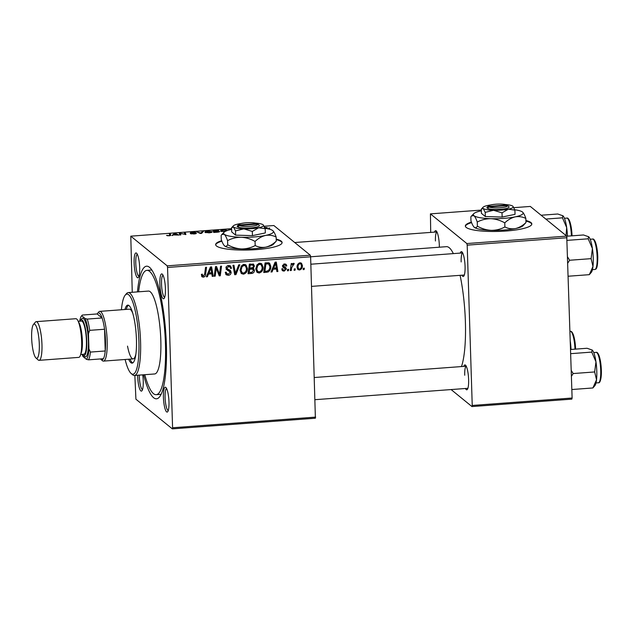 <?xml version="1.0" encoding="UTF-8"?>
<svg xmlns="http://www.w3.org/2000/svg" width="633" height="633" viewBox="0 0 633 633"><rect width="100%" height="100%" fill="white"/><g stroke="black" fill="none" stroke-linecap="round" stroke-linejoin="round"><path stroke-width="0.95" d="M221.7 240.706A33.248 6.417 -1.8 0 0 215.647 244.623A33.248 6.417 -1.8 0 0 256.278 249.608A33.248 6.417 -1.8 0 0 282.104 242.534A33.248 6.417 -1.8 0 0 276.21 239.1M282.081 242.803A33.248 6.417 -1.8 0 0 276.225 239.646M165.419 288.616A12.47 2.651 85.7 0 1 164.121 298.444A12.47 2.651 85.7 0 1 159.864 284.09A12.47 2.651 85.7 0 1 162.317 274.176A12.47 2.651 85.7 0 1 165.419 288.616M163.037 275.228A11.085 2.358 -94.3 0 0 161.526 284.241A11.085 2.358 -94.3 0 0 164.683 297.296M168.979 401.915A12.47 2.651 85.7 0 1 167.682 411.751A12.47 2.651 85.7 0 1 163.425 397.389A12.47 2.651 85.7 0 1 165.878 387.475A12.47 2.651 85.7 0 1 168.979 401.915M166.598 388.527A11.085 2.358 -94.3 0 0 165.086 397.54A11.085 2.358 -94.3 0 0 168.243 410.595M142.726 374.847A12.47 2.651 85.7 0 1 143.24 380.947A12.47 2.651 85.7 0 1 141.942 390.775A12.47 2.651 85.7 0 1 137.685 376.421A12.47 2.651 85.7 0 1 137.662 375.227M139.323 375.1A11.085 2.358 -94.3 0 0 139.347 376.572A11.085 2.358 -94.3 0 0 142.504 389.627M139.679 267.648A12.47 2.651 85.7 0 1 138.382 277.476A12.47 2.651 85.7 0 1 134.125 263.122A12.47 2.651 85.7 0 1 136.578 253.208A12.47 2.651 85.7 0 1 139.679 267.648M137.306 254.26A11.085 2.358 -94.3 0 0 135.786 263.273A11.085 2.358 -94.3 0 0 138.944 276.328M434.515 232.121A12.47 2.651 85.7 0 1 436.224 230.91A12.47 2.651 85.7 0 1 439.326 245.351A12.47 2.651 85.7 0 1 439.349 247.202M460.246 253.097A12.47 2.651 85.7 0 1 461.955 251.879A12.47 2.651 85.7 0 1 465.065 266.319A12.47 2.651 85.7 0 1 463.767 276.146A12.47 2.651 85.7 0 1 461.892 275.197M463.807 366.396A12.47 2.651 85.7 0 1 465.516 365.178A12.47 2.651 85.7 0 1 468.626 379.618A12.47 2.651 85.7 0 1 467.328 389.445A12.47 2.651 85.7 0 1 465.453 388.496M137.448 291.9A66.489 14.155 85.7 0 1 149.815 267.577A66.489 14.155 85.7 0 1 166.368 344.589A66.489 14.155 85.7 0 1 159.445 397.01A66.489 14.155 85.7 0 1 143.62 374.783M144.775 374.696A62.335 13.269 -94.3 0 0 156.177 394.683L160.228 394.383A62.335 13.269 -94.3 0 0 161.17 394.153M461.489 366.562A63.719 13.562 -94.3 0 0 465.39 321.786A63.719 13.562 -94.3 0 0 460.088 275.331M453.355 253.604A63.719 13.562 -94.3 0 0 446.471 246.672L310.621 256.784L315.392 418.215L172.326 428.865L172.587 427.758L315.661 417.107M471.403 222.12A33.248 6.417 -1.8 0 0 465.35 226.036A33.248 6.417 -1.8 0 0 505.981 231.029A33.248 6.417 -1.8 0 0 531.807 223.947A33.248 6.417 -1.8 0 0 525.912 220.513M531.783 224.224A33.248 6.417 -1.8 0 0 525.928 221.059M134.861 375.432L135.913 399.194L172.326 428.865M263.106 267.189C263.217 270.204 261.904 272.15 259.158 273.013L257.188 272.419L255.787 269.144L256.951 264.839L259.712 263.193L261.714 263.811L263.106 267.189L262.022 266.303M273.139 269.254L272.063 271.929L271.003 272.008L275.086 262.173L276.289 262.086L277.887 271.502L276.898 271.573L276.494 269.001L273.139 269.254L272.396 268.645M203.367 277.167L202.006 276.811L201.429 274.342L202.41 274.144L202.346 274.983L203.399 276.051L204.633 274.168L205.551 267.348L206.548 267.276L205.598 274.334C205.527 275.885 204.783 276.835 203.367 277.167L201.539 276.138M201.381 274.754L203.399 276.051M229.906 271.652L227.294 270.22L226.116 268.226C226.195 266.588 227.049 265.686 228.679 265.504L230.578 266.01L231.528 268.265L230.554 268.439L229.969 266.976L228.687 266.62L227.097 268.091L227.492 268.914L230.404 270.433L231.164 272.301C231.045 274.097 230.088 275.102 228.291 275.315L226.203 274.793L225.261 272.317L226.242 272.127L226.796 273.804L225.562 272.799L228.323 274.2L230.19 272.467L228.545 270.52M225.862 267.086L227.492 268.914M239.78 264.8L235.951 274.619L234.701 274.714L232.952 265.314L233.949 265.235L235.444 273.298L238.72 264.879L239.78 264.8M247.4 268.352C247.511 271.375 246.197 273.321 243.452 274.184L241.482 273.591L240.081 270.315L241.244 266.01L244.006 264.365L246.008 264.974L247.4 268.352L246.316 267.474M304.323 268.17L304.133 269.547L303.152 269.618L303.318 268.242L304.323 268.17M264.183 226.25L273.86 225.53L310.273 255.194L310.621 256.808L167.547 267.458L172.587 427.758M253.089 263.969L254.458 266.026L253.232 268.447L254.474 270.275C254.411 272.04 253.532 273.092 251.847 273.44L248.057 273.717L249.362 264.088L253.738 264.309M252.464 267.822L253.809 268.764M208.479 274.065L207.402 276.748L206.334 276.827L210.425 266.991L211.628 266.897L213.218 276.312L212.229 276.384L211.833 273.812L208.479 274.065L207.735 273.456M216.019 270.291L215.188 276.162L214.191 276.241L215.513 266.612L216.541 266.533L219.501 274.398L220.561 266.232L221.558 266.161L220.26 275.79L219.224 275.861L216.249 268.012L216.019 270.291L215.109 269.547M285.206 268.542L283.078 267.34L282.5 266.074L284.502 263.953L286.124 264.372L286.804 265.884L285.823 266.082L285.38 265.061L284.478 264.816L283.481 265.844L285.871 267.759L286.409 268.978L284.154 271.153L282.476 270.726L281.732 268.859L282.706 268.661L283.228 270.03L284.17 270.291L285.428 269.128L282.666 266.794M282.547 265.543L284.423 266.952M268.076 272L263.763 272.546L265.061 262.924L268.629 262.782L269.642 263.273L270.829 266.39C270.964 268.819 270.046 270.687 268.076 272L267.023 271.146M302.408 265.512C302.542 267.83 301.569 269.326 299.48 270.014L297.969 269.571L297.059 267.435C296.893 265.029 297.882 263.478 300.026 262.798L301.49 263.233L302.408 265.512L301.261 264.578M295.239 268.843L295.057 270.22L294.076 270.291L294.234 268.922L295.239 268.843M291.686 267.704L291.275 270.505L290.278 270.576L291.22 263.573L292.217 263.502L292.011 264.95L293.554 263.281L294.226 263.478L291.686 267.704L290.761 266.952M288.616 269.341L288.426 270.718L287.445 270.789L287.611 269.413L288.616 269.341M224.818 231.67L220.632 231.156L220.972 230.277L223.449 229.803L227.745 230.404M220.632 231.156L220.972 230.277L221.004 231.354M170.736 235.302L169.019 235.824L166.503 235.413L168.829 235.611L169.715 235.183L169.32 233.854L170.317 233.783L170.744 235.239M169.755 235.745L169.715 235.183M196.277 233.482L196.27 233.229C196.499 233.577 195.724 233.822 193.943 233.973L190.288 233.593L195.312 233.324L190.359 232.778L192.424 232.113L195.858 232.453L191.324 232.691L196.357 233.363M195.368 233.799L195.312 233.324M191.293 233.031L191.285 232.627L191.332 233.031M203.549 231.306L201.579 233.379L200.329 233.466L196.721 231.82L200.803 233.158L202.489 231.385L203.549 231.306M211.992 232.121L211.968 231.512C212.672 232.074 211.723 232.509 209.112 232.841L204.934 232.319L205.266 231.449L207.751 230.974L212.166 231.82M204.934 232.319L205.266 231.449L205.306 232.525M269.682 228.03L268.677 228.109L269.69 228.307M231.615 228.671L130.786 236.172L167.199 265.844L310.273 255.194M219.532 231.71L219.516 231.441C219.801 231.773 219.121 232.026 217.475 232.192L213.685 232.477L213.123 230.594L216.89 230.349L218.678 230.649L217.902 231.172L219.604 231.575M173.6 234.938L171.962 235.579L174.194 233.49L175.396 233.403L178.846 235.065L173.6 234.938M180.508 233.775L180.816 234.922L179.819 234.993L179.274 233.118L184.852 234.329L184.33 232.738L185.327 232.667L185.888 234.542L180.302 233.332L180.547 234.938M229.011 230.032L228.829 229.423L231.631 229.217M264.277 227.287L267.229 227.651L266.271 228.521M130.786 236.172L132.25 292.288M571.844 399.13L471.965 406.568L472.234 405.46L572.113 398.022L571.844 399.13M451.1 389.564L471.965 406.568M481.317 210.085L430.432 213.875L466.845 243.547L566.725 236.109L572.113 398.022M567.073 237.723L467.194 245.153L472.234 405.46M513.877 207.664L530.312 206.437L566.725 236.109M430.432 213.875L430.709 232.406M467.194 245.153L466.845 243.547M471.593 222.61A33.248 6.417 -1.8 0 0 465.382 226.305M294.725 242.526L436.936 231.939A11.085 2.358 -94.3 0 0 435.433 240.975M314.419 377.513L466.236 366.214A11.085 2.358 -94.3 0 0 464.725 375.242M310.858 264.214L462.676 252.915A11.085 2.358 -94.3 0 0 461.164 261.943M167.547 267.458L167.199 265.844M151.944 270.149A62.335 13.269 -94.3 0 0 150.978 270.054L146.927 270.354A62.335 13.269 -94.3 0 0 138.603 291.813M221.89 241.197A33.248 6.417 -1.8 0 0 215.687 244.892M214.183 230.744L214.365 231.33L217.705 230.729L214.183 230.744L214.239 232.438M214.397 232.422L214.365 231.33M217.475 231.346L217.705 230.729M214.429 231.543L214.619 232.184L218.535 231.512L214.429 231.543L214.452 232.414M218.599 232.05L218.535 231.512M206.208 231.52L205.923 232.256L208.93 232.627C210.884 232.358 211.564 232.002 210.963 231.567L206.208 231.52L205.939 232.707M211.153 232.509L210.963 231.567M197.733 232.279L197.71 231.741M202.52 232.39L202.489 231.385M191.253 233.949L191.237 233.498M191.316 233.957L191.301 233.553M167.476 235.832L167.46 235.318M170.372 235.595L170.317 233.783M174.217 234.376L174.194 233.49M175.412 233.941L175.396 233.403M174.55 234.068L173.885 234.693L176.56 234.487L174.89 233.648L174.55 234.068M185.39 234.582L185.327 232.667M180.35 234.954L180.302 233.332M231.369 229.463L229.89 229.573M226.836 230.657L223.671 230.008L221.914 230.357L221.629 231.085L225.316 231.385M221.914 230.357L221.645 231.536M267.245 228.157L267.229 227.651M264.95 228.513L266.248 227.722L264.436 227.453M266.382 228.497L266.248 227.722M303.247 268.819L304.133 269.547M250.905 272.396L251.847 273.44M250.613 272.435L248.207 272.609M253.002 263.945L253.224 265.021L254.458 266.026M252.978 268.242L253.24 269.27L254.474 270.275M248.761 268.542L249.647 269.27L249.204 272.522L252.013 272.261L253.485 270.323L251.863 268.345L248.801 268.234M249.315 264.42L250.201 265.14L249.798 268.147L252.978 267.514L253.477 266.145L251.839 264.19L249.355 264.103M248.911 267.419L249.798 268.147M250.652 264.008L251.887 265.013L250.201 265.14M253.073 265.195L251.887 265.013M248.318 271.794L249.204 272.522M250.494 268.107L251.728 269.112L249.647 269.27M253.097 269.349L251.728 269.112M242.953 273.037L242.217 273.179L243.452 274.184M242.217 273.179L240.92 272.981M245.359 264.578L246.134 266.904M241.236 266.026L242.043 266.683L241.062 270.291L242.059 272.601L243.491 273.068C245.572 272.277 246.546 270.695 246.411 268.329L245.406 265.915L243.278 264.499M240.097 270.631L242.059 272.601M240.089 269.492L241.062 270.291M242.945 264.61L244.006 265.48L242.043 266.683M245.406 265.915L244.006 265.48M234.985 272.926L234.716 273.614L235.951 274.619M233.632 268.985L234.083 271.407M234.257 272.332L235.444 273.298M227.769 274.192L227.057 274.311L228.291 275.315M227.057 274.311L225.688 274.176M228.671 270.647L226.06 269.215M229.874 265.631L230.293 267.047L231.528 268.052M230.293 267.047L231.528 268.265M229.969 266.976L227.959 265.631M227.619 265.749L228.687 266.62M226.21 267.371L227.097 268.091M226.258 267.909L227.405 268.843M229.589 269.951L229.929 271.296L231.164 272.301M201.539 274.318L202.346 274.983M204.704 273.606L205.598 274.334M202.9 275.972L202.133 276.162M206.627 276.115L207.402 276.748M210.575 266.976L210.718 267.83M211.549 272.72L211.715 273.717M212.079 275.379L213.218 276.312M207.925 273.013L210.599 272.807L211.833 273.812M210.196 269.998L208.985 272.91L211.659 272.712L210.924 267.996L210.196 269.998L209.436 269.373M208.217 272.293L208.985 272.91M210.235 267.435L210.924 267.996M214.302 275.442L215.188 276.162M215.734 266.596L218.266 273.393L219.501 274.398M219.121 274.089L219.026 274.785L220.26 275.79M215.41 267.332L216.249 268.012M281.812 268.843L283.228 270.03M285.372 264.008L286.804 265.884M285.38 265.061L284.09 264.008M283.663 264.151L284.478 264.816M282.658 265.18L283.481 265.844M284.636 266.754L286.409 268.978M285.174 267.973L285.127 268.471M283.323 270.101L284.154 271.153M282.919 270.149L281.97 270.077M271.296 271.304L272.063 271.929M275.236 262.165L275.387 263.012M276.21 267.909L276.384 268.906M276.74 270.568L277.887 271.502M272.586 268.194L275.26 267.996L276.494 269.001M274.864 265.18L273.646 268.099L276.328 267.901L275.584 263.178L274.864 265.18L274.097 264.562M272.886 267.482L273.646 268.099M274.904 262.624L275.584 263.178M265.797 271.288L265.33 271.335L266.564 272.34M265.33 271.335L263.914 271.438M268.938 262.869L269.563 264.911M269.753 265.512L270.829 266.39M267.348 262.932L269.041 264.19L267.348 262.932L265.061 262.94M265.907 263.977L264.911 271.351L266.176 271.256C268.772 270.821 269.99 269.199 269.848 266.406L268.582 263.937L265.907 263.977L265.021 263.249M264.024 270.631L264.911 271.351M258.66 271.874L257.924 272.008L259.158 273.013M257.924 272.008L256.626 271.818M261.065 263.407L261.84 265.733M256.943 264.855L257.742 265.512L256.769 269.12L257.766 271.43L259.198 271.897C261.279 271.106 262.252 269.523 262.117 267.158L261.113 264.752L258.984 263.328M255.803 269.46L257.766 271.43M255.795 268.329L256.769 269.12M258.644 263.447L259.712 264.309L257.742 265.512M261.113 264.752L259.712 264.309M298.697 268.93L298.246 269.009L299.48 270.014M298.246 269.009L297.431 268.93M300.786 262.861L301.173 264.372M299.187 262.988L300.01 263.66C298.547 264.317 297.89 265.52 298.04 267.253L298.657 268.898L299.464 269.152C300.889 268.471 301.537 267.284 301.427 265.583L300.802 263.914L299.528 262.877M297.059 267.442L298.657 268.898M297.091 266.485L298.04 267.253M300.802 263.914L300.01 263.66M294.171 269.5L295.057 270.22M290.381 269.777L291.275 270.505M291.133 264.238L292.011 264.95M292.786 263.708L293.87 264.586M292.668 263.834L293.372 264.404M287.54 269.99L288.426 270.718M128.626 359.228A29.086 6.195 -94.3 0 0 132.115 363.136A29.086 6.195 -94.3 0 0 136.435 339.407A29.086 6.195 -94.3 0 0 127.803 305.122A29.086 6.195 -94.3 0 0 124.93 309.497M129.979 359.133A29.086 6.195 -94.3 0 0 132.78 362.915M125.12 359.489A40.172 8.553 -94.3 0 0 131.007 373.367A40.172 8.553 -94.3 0 0 138.904 341.416A40.172 8.553 -94.3 0 0 125.192 295.168A40.172 8.553 -94.3 0 0 121.417 309.759M125.192 295.168L126.378 293.728A41.556 8.846 85.7 0 1 128.222 292.588A41.556 8.846 85.7 0 1 140.566 341.575A41.556 8.846 85.7 0 1 134.394 375.472A41.556 8.846 85.7 0 1 132.4 374.617L131.007 373.367M134.394 375.472L154.642 373.961A41.556 8.846 -94.3 0 0 160.814 340.063A41.556 8.846 -94.3 0 0 148.47 291.077L128.222 292.588M156.177 394.683A62.335 13.269 -94.3 0 0 165.442 343.838A62.335 13.269 -94.3 0 0 146.927 270.354M135.889 354.045A24.932 5.309 85.7 0 1 133.159 358.895A24.932 5.309 85.7 0 1 127.518 346.116M100.505 358.943A23.548 5.017 -94.3 0 0 100.884 359.338A23.548 5.017 -94.3 0 0 100.987 359.433A23.548 5.017 -94.3 0 0 103.377 358.729A23.548 5.017 -94.3 0 0 105.236 350.975A23.548 5.017 -94.3 0 0 104.548 329.239A23.548 5.017 -94.3 0 0 102.095 317.972A23.548 5.017 -94.3 0 0 99.539 313.24A23.548 5.017 -94.3 0 0 97.466 313.501L98.653 312.053A24.932 5.309 85.7 0 1 99.761 311.373L129.456 309.165A24.932 5.309 85.7 0 1 132.875 313.557M128.483 305.241A29.086 6.195 -94.3 0 0 126.276 309.402M541.112 215.236L557.752 214.001L562.943 215.782A18.286 3.893 -94.3 0 0 562.927 215.766L562.943 215.782A18.286 3.893 -94.3 0 1 566.67 227.548L566.044 235.555M545.812 219.073L562.46 217.831L566.67 227.548A18.286 3.893 -94.3 0 1 567.469 236.164M562.864 215.711L562.46 217.831M567.864 262.988L569.621 260.25L567.682 257.101M566.749 236.22L583.491 234.97L588.674 236.75A18.286 3.893 -94.3 0 0 588.666 236.742M589.323 274.667L591.333 272.34A18.286 3.893 -94.3 0 0 592.971 266.453L589.323 274.667L568.284 276.225M591.111 258.652L592.971 266.453A18.286 3.893 -94.3 0 0 592.409 248.524L591.111 258.652L569.621 260.25M567.16 240.366L588.192 238.807L592.409 248.524A18.286 3.893 -94.3 0 0 588.682 236.758L588.674 236.75M588.595 236.679L588.192 238.807M570.349 341.852L570.404 343.711M571.029 349.463A18.286 3.893 -94.3 0 0 570.341 341.622M596.531 379.753A18.286 3.893 -94.3 0 0 596.792 371.231A18.286 3.893 -94.3 0 0 595.97 361.823L594.664 371.951L596.531 379.753L592.884 387.966L594.893 385.639A18.286 3.893 85.7 0 0 596.531 379.753M571.844 389.524L592.884 387.966M571.425 376.287L573.182 373.549L594.664 371.951M573.182 373.549L571.243 370.4M570.721 353.665L591.752 352.106L595.97 361.823A18.286 3.893 -94.3 0 0 592.243 350.057A18.286 3.893 -94.3 0 0 592.227 350.041M570.586 349.495L587.052 348.269L592.235 350.049M592.156 349.978L591.752 352.106M99.761 311.373A24.932 5.309 85.7 0 1 100.845 311.784A24.932 5.309 85.7 0 1 107.064 338.315A24.932 5.309 85.7 0 1 103.464 361.103A24.932 5.309 85.7 0 1 102.38 360.691A24.932 5.309 85.7 0 1 102.269 360.588A24.932 5.309 85.7 0 1 102.15 360.486M103.377 358.729L88.525 359.829L86.428 359.322A22.163 4.716 -94.3 0 0 88.937 348.878L88.462 333.749A22.163 4.716 -94.3 0 0 85.146 318.565L87.243 319.079L102.095 317.972L97.158 313.952L82.306 315.052L81.712 315.764A22.163 4.716 -94.3 0 0 81.435 316.049A22.163 4.716 -94.3 0 0 79.718 321.2M97.466 313.501A23.548 5.017 -94.3 0 0 97.158 313.952M88.937 348.878L90.384 352.083L105.236 350.975L104.548 329.239L89.704 330.347L88.462 333.749M82.187 354.353A22.163 4.716 -94.3 0 0 82.986 356.521L86.428 359.322M82.306 315.052L81.712 315.764L85.146 318.565M87.243 319.079A23.548 5.017 85.7 0 1 89.704 330.347M90.384 352.083A23.548 5.017 85.7 0 1 88.525 359.829M39.301 344.281A17.178 3.656 -94.3 0 0 33.438 324.5A17.178 3.656 -94.3 0 0 31.65 338.046A17.178 3.656 -94.3 0 0 35.923 357.938A17.178 3.656 -94.3 0 0 39.301 344.281M33.438 324.5L35.337 322.189A19.394 4.13 85.7 0 1 36.2 321.659A19.394 4.13 85.7 0 1 41.96 344.518A19.394 4.13 85.7 0 1 39.072 360.335A19.394 4.13 85.7 0 1 38.146 359.94L35.923 357.938M82.48 354.33A18.009 3.83 -94.3 0 0 83.192 355.232A18.009 3.83 -94.3 0 0 86.729 340.91A18.009 3.83 -94.3 0 0 80.581 320.179A18.009 3.83 -94.3 0 0 80.011 321.176M80.581 320.179L81.768 318.739A19.394 4.13 85.7 0 1 88.391 341.06A19.394 4.13 85.7 0 1 84.577 356.482L83.192 355.232M78.207 321.311L81.483 321.066A16.624 3.537 85.7 0 1 86.42 340.665A16.624 3.537 85.7 0 1 83.952 354.219L80.676 354.464M36.2 321.659L75.881 318.708A19.394 4.13 85.7 0 1 81.641 341.567A19.394 4.13 85.7 0 1 78.761 357.384L39.072 360.335M257.884 224.114L257.322 223.607L238.617 225L237.209 226.472L237.913 226.962A11.085 2.136 -1.8 0 0 250.787 227.927A11.085 2.136 -1.8 0 0 259.34 225.372L258.778 224.865M257.322 223.607A9.693 1.875 -1.8 0 0 247.424 222.721A9.693 1.875 -1.8 0 0 238.76 224.486A9.693 1.875 -1.8 0 0 238.617 225M238.76 224.486L237.446 225.839A11.085 2.136 -1.8 0 0 237.296 226.464M235.508 230.926L235.634 235.136L231.718 231.947L231.583 227.738L233.474 227.018L235.508 230.926L243.832 228.861L252.314 231.425L252.44 235.634L265.33 232.928L265.195 228.719L263.162 224.81A15.239 2.943 -1.8 0 0 255.613 223.109M235.634 235.136L252.44 235.634M252.314 231.425L258.683 227.761L265.195 228.719M231.583 227.738L233.371 225.807A15.239 2.943 -1.8 0 0 233.474 227.018A15.239 2.943 -1.8 0 0 243.832 228.861A15.239 2.943 -1.8 0 0 258.683 227.761A15.239 2.943 -1.8 0 0 263.233 224.865A15.239 2.943 -1.8 0 0 263.162 224.81M231.638 229.407A24.932 4.811 -1.8 0 0 231.567 229.423A24.932 4.811 -1.8 0 0 224.058 232.256A24.932 4.811 -1.8 0 0 224.224 234.242A24.932 4.811 -1.8 0 0 241.189 237.264A24.932 4.811 -1.8 0 0 265.48 235.452A24.932 4.811 -1.8 0 0 272.926 230.721A24.932 4.811 -1.8 0 0 272.815 230.626A24.932 4.811 -1.8 0 0 265.061 228.331M255.186 245.564C250.977 247.804 246.435 248.927 241.553 248.943C236.718 248.658 232.097 247.266 227.682 244.757C226.749 246.308 225.72 246.704 224.596 245.928L224.478 245.826A24.932 4.811 -1.8 0 0 224.486 245.833A24.932 4.811 -1.8 0 0 224.596 245.928C223.457 244.852 222.349 242.724 221.273 239.535L221.139 235.413L221.843 234.526L224.224 234.242C225.364 235.318 226.472 237.454 227.556 240.643C231.757 238.404 236.307 237.272 241.189 237.264C246.023 237.549 250.644 238.942 255.059 241.45L255.186 245.564C258.588 247.242 262.141 247.764 265.852 247.139C269.587 246.19 273.068 244.196 276.273 241.141L276.146 237.027C275.062 233.83 273.954 231.702 272.815 230.626M227.556 240.643L227.682 244.757M255.059 241.45C258.264 238.396 261.738 236.394 265.48 235.452C269.191 234.819 272.744 235.341 276.146 237.027M224.596 245.928A24.932 4.811 -1.8 0 0 241.553 248.943A24.932 4.811 -1.8 0 0 265.852 247.139A24.932 4.811 178.2 0 0 273.353 244.298L276.273 241.141M240.864 223.576A15.239 2.943 -1.8 0 0 237.953 224.074A15.239 2.943 -1.8 0 0 233.371 225.807M237.913 226.962L239.234 225.506L257.94 224.114L259.34 225.372M239.234 225.506A9.693 1.875 -1.8 0 0 250.439 226.321A9.693 1.875 -1.8 0 0 257.94 224.114M507.587 205.535L507.017 205.029L488.32 206.421L486.912 207.885L487.616 208.384A11.085 2.136 -1.8 0 0 500.489 209.341A11.085 2.136 -1.8 0 0 509.043 206.785L508.473 206.279M507.017 205.029A9.693 1.875 -1.8 0 0 497.127 204.135A9.693 1.875 -1.8 0 0 488.462 205.907A9.693 1.875 -1.8 0 0 488.32 206.421M488.462 205.907L487.149 207.252A11.085 2.136 -1.8 0 0 486.999 207.877M485.202 212.348L485.337 216.557L481.42 213.361L481.286 209.151L483.177 208.439L485.202 212.348L493.534 210.283L502.016 212.838L502.143 217.048L515.033 214.342L514.898 210.132L512.865 206.223A15.239 2.943 -1.8 0 0 505.316 204.53M485.337 216.557L502.143 217.048M502.016 212.838L508.386 209.175L514.898 210.132M481.286 209.151L483.074 207.22A15.239 2.943 -1.8 0 0 483.177 208.439A15.239 2.943 -1.8 0 0 493.534 210.283A15.239 2.943 -1.8 0 0 508.386 209.175A15.239 2.943 -1.8 0 0 512.936 206.287A15.239 2.943 -1.8 0 0 512.865 206.223M481.341 210.821A24.932 4.811 -1.8 0 0 481.27 210.836A24.932 4.811 -1.8 0 0 473.761 213.677A24.932 4.811 -1.8 0 0 473.927 215.663A24.932 4.811 -1.8 0 0 490.892 218.678A24.932 4.811 -1.8 0 0 515.183 216.866A24.932 4.811 -1.8 0 0 522.629 212.142A24.932 4.811 -1.8 0 0 522.518 212.047A24.932 4.811 -1.8 0 0 514.764 209.752M504.889 226.978C500.679 229.217 496.137 230.349 491.255 230.357C486.421 230.072 481.8 228.679 477.385 226.171C476.451 227.73 475.423 228.117 474.299 227.342L474.18 227.247A24.932 4.811 -1.8 0 0 474.299 227.342C473.16 226.266 472.052 224.137 470.968 220.949L470.841 216.834L471.545 215.948L473.927 215.663C475.066 216.739 476.174 218.868 477.258 222.056C481.46 219.817 486.009 218.694 490.892 218.678C495.726 218.963 500.347 220.355 504.762 222.863L504.889 226.978C508.291 228.655 511.844 229.186 515.555 228.553C519.289 227.611 522.771 225.609 525.976 222.555L525.849 218.44C524.765 215.252 523.657 213.115 522.518 212.047M477.258 222.056L477.385 226.171M504.762 222.863C507.967 219.809 511.44 217.807 515.183 216.866C518.894 216.233 522.447 216.763 525.849 218.44M474.299 227.342A24.932 4.811 -1.8 0 0 491.255 230.357A24.932 4.811 -1.8 0 0 515.555 228.553A24.932 4.811 178.2 0 0 523.056 225.712L525.976 222.555M490.567 204.989A15.239 2.943 -1.8 0 0 487.655 205.488A15.239 2.943 -1.8 0 0 483.074 207.22M487.616 208.384L488.937 206.92L507.634 205.527L509.043 206.785M488.937 206.92A9.693 1.875 -1.8 0 0 500.141 207.735A9.693 1.875 -1.8 0 0 507.634 205.527M199.925 233.284L199.909 232.722M201.183 233.403L201.167 232.746M233.799 269.824L235.033 270.837M227.263 269.816L228.497 270.821M216.708 269.017L217.942 270.022M217.705 271.573L218.939 272.578M283.006 266.952L284.241 267.957M266.097 262.861L267.332 263.866M571.401 235.872A15.239 3.244 -94.3 0 0 566.883 218.108C567.698 217.681 568.64 218.717 569.708 221.21C571.029 224.96 571.813 229.858 572.05 235.887M568.038 218.915A14.409 3.07 85.7 0 1 572.034 235.824M597.141 257.038A15.239 3.244 -94.3 0 0 592.615 239.076C593.43 238.649 594.379 239.685 595.447 242.178C596.769 245.936 597.552 250.826 597.789 256.856C597.702 269.397 596.041 269.167 594.878 269.468A15.239 3.244 -94.3 0 0 597.141 257.038M593.778 239.883A14.409 3.07 85.7 0 1 597.766 256.824M574.962 349.171A15.239 3.244 -94.3 0 0 570.444 331.407L570.016 331.439M571.599 332.214A14.409 3.07 85.7 0 1 575.595 349.123M596.175 352.375C596.99 351.948 597.94 352.985 599.008 355.477C600.329 359.235 601.113 364.125 601.35 370.163C601.698 377.782 600.116 383.503 598.438 382.767A15.239 3.244 -94.3 0 0 600.701 370.337A15.239 3.244 -94.3 0 0 596.175 352.375L593.738 352.557M597.338 353.182A14.409 3.07 85.7 0 1 601.326 370.123M78.476 321.96A16.624 3.537 85.7 0 1 82.369 340.965A16.624 3.537 85.7 0 1 80.842 353.784M217.768 230.823L217.784 231.346M205.725 231.955L205.749 232.659M221.431 230.784L221.455 231.496M283.734 266.564L282.5 265.559M566.883 218.108L564.438 218.29M464.321 275.015L311.555 286.385M592.615 239.076L590.178 239.258M594.878 269.468L592.433 269.65M570.444 331.407C571.259 330.98 572.2 332.016 573.269 334.509C574.59 338.259 575.373 343.157 575.611 349.187M315.115 399.684L467.882 388.314M598.438 382.767L595.993 382.949M103.464 361.103L133.159 358.895M100.884 359.338L102.269 360.588M81.435 316.049L81.934 315.448M224.058 232.256L221.843 234.526M473.761 213.677L471.545 215.948"/></g></svg>
